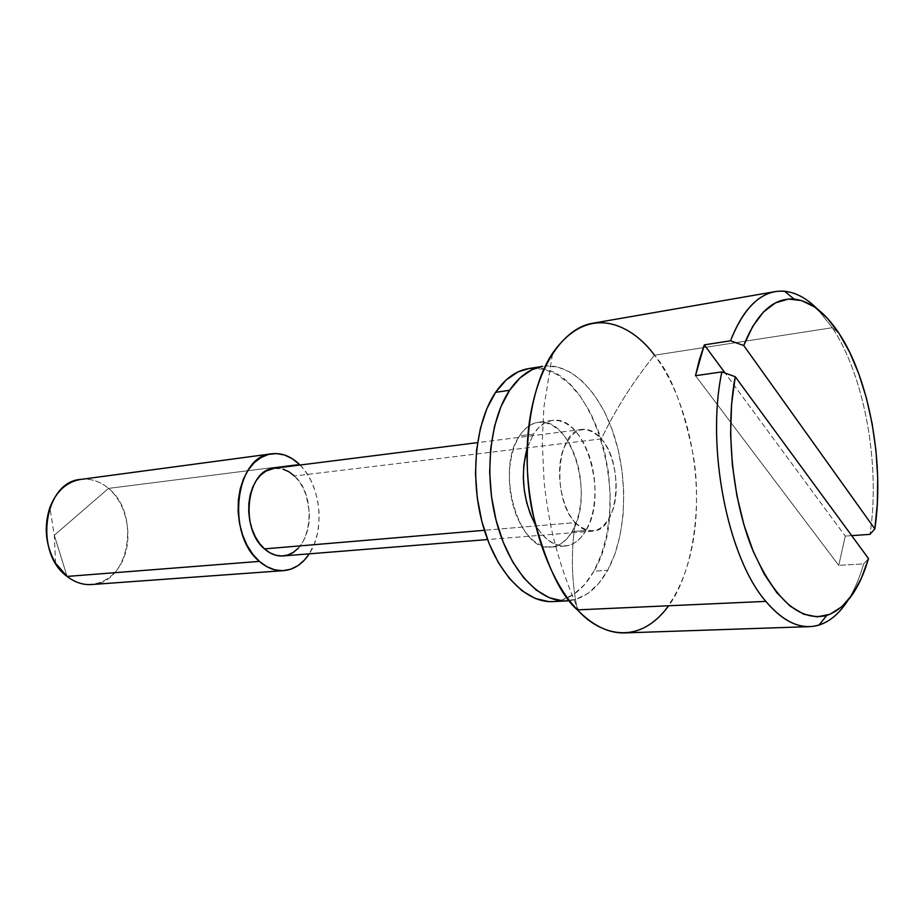 <?xml version="1.0" encoding="UTF-8"?>
<svg xmlns="http://www.w3.org/2000/svg" width="924" height="924" viewBox="0 0 924 924"><rect width="100%" height="100%" fill="white"/><g stroke="black" fill="none" stroke-linecap="round" stroke-linejoin="round"><path stroke-width="0.69" stroke-dasharray="4.62 3.46" d="M832.339 327.708L817.497 309.113L832.339 327.708C864.749 376.311 880.641 465.765 869.969 534.361C880.641 465.765 864.749 376.311 832.339 327.708L654.435 355.22L832.339 327.708L839.027 333.379L832.339 327.708M863.64 563.906C859.47 578.389 854.123 590.713 847.585 600.854C854.123 590.713 859.47 578.389 863.64 563.906L868.502 558.581L863.64 563.906L838.749 565.361L863.64 563.906M845.252 536.093L838.749 565.361L695.495 375.687L838.749 565.361L845.252 536.093L725.097 373.065L845.252 536.093L851.697 535.643L845.252 536.093M624.716 632.905C661.445 631.335 689.674 584.314 695.402 524.197C701.154 463.975 684.846 395.01 654.435 355.22C670.477 372.776 683.517 406.641 693.566 456.814C701.709 507.311 693.092 572.753 668.687 605.763M575.259 522.614C591.591 536.844 604.273 532.201 613.293 508.685C620.016 486.602 614.564 454.446 601.374 438.877C615.222 409.806 632.917 381.924 654.435 355.22C632.917 381.924 615.222 409.806 601.374 438.877C624.578 464.125 618.791 530.826 592.758 531.127C586.705 531.531 580.873 528.701 575.259 522.614L484.384 530.295L575.259 522.614C551.201 498.51 556.756 429.926 582.27 429.394C589.015 428.713 595.379 431.878 601.374 438.877L294.41 476.01L601.374 438.877C585.597 423.469 572.741 427.373 562.797 450.6C555.324 473.1 561.33 507.484 575.259 522.614C571.02 550.923 571.471 578.667 576.599 605.844C571.471 578.667 571.02 550.923 575.259 522.614M577.431 609.875L576.599 605.844L577.431 609.875M283.102 555.936C311.122 555.278 318.919 497.297 294.41 476.01L299.18 481.519L303.188 488.138L306.283 495.645L309.39 512.15L309.274 520.558L308.038 528.655L305.728 536.163L302.414 542.769L298.209 548.255M300.092 465.038C320.859 485.112 325.479 529.949 309.251 553.834L314.241 544.04L317.29 534.084L318.907 523.342L319.046 512.196L317.717 501.062L314.957 490.321L310.857 480.353L305.567 471.54L300.092 465.038M91.626 584.534C129.603 583.622 141.199 513.756 108.501 488.392L299.249 464.206L108.501 488.392C126.935 503.996 133.449 537.11 122.776 560.302C112.393 583.702 86.498 591.891 67.106 576.426L54.297 535.262L108.501 488.392L54.297 535.262L67.106 576.426M80.827 479.394C90.771 478.274 100 481.265 108.501 488.392C99.988 481.254 90.737 478.262 80.781 479.406M274.209 468.306L283.298 469.196M294.41 476.01C288.103 470.12 281.323 467.556 274.058 468.318M654.435 355.22C635.573 331 615.014 320.328 592.781 323.238M585.989 530.457C580.399 540.009 573.434 545.195 565.095 546.026C553.834 546.477 543.82 539.166 535.031 524.104L540.99 533.044L547.482 539.651L554.412 544.005L561.48 545.968L568.422 545.495L574.982 542.642L580.907 537.56L585.989 530.457L572.164 531.577L585.989 530.457L590.066 521.644L592.977 511.446L594.652 500.231L595.033 488.426L594.109 476.438L591.914 464.68L588.519 453.592L584.049 443.566L578.643 434.961L572.499 428.101L565.834 423.284L558.881 420.697L551.894 420.489L545.16 422.707L538.935 427.281L533.483 434.095L519.519 435.862C494.79 470.062 518.976 552.91 551.154 547.066C559.528 546.234 566.539 541.071 572.164 531.577L567.047 538.634L561.087 543.693L554.504 546.534L547.516 547.008L540.424 545.068L533.471 540.748L526.957 534.176L521.159 525.606L516.297 515.361L512.612 503.846L510.233 491.545L509.286 478.944L509.794 466.585L511.746 454.989L515.038 444.606L519.519 435.862L525.005 429.094L531.265 424.532L538.034 422.326L545.044 422.522L552.032 425.075L558.731 429.856L564.887 436.659L570.304 445.206L574.786 455.174L578.181 466.193L580.376 477.87L581.3 489.789L580.896 501.524L579.209 512.67L576.264 522.811L572.164 531.577C595.241 495.784 571.159 415.846 538.288 422.291C531.057 423.319 524.809 427.847 519.519 435.862L533.483 434.095C538.727 426.033 544.952 421.483 552.148 420.455C584.869 414.021 608.916 494.467 585.989 530.457M527.188 448.048L533.483 434.095L527.188 448.048M562.624 600.889L575.56 599.433L587.652 593.601L598.486 583.737L607.692 570.281L615.003 553.822L620.189 534.973L623.134 514.402L623.758 492.827L622.06 470.951L618.098 449.503L611.977 429.186L603.915 410.683L594.12 394.652L582.917 381.704L570.651 372.349L557.761 367.047L545.345 366.043C573.735 363.837 602.309 395.38 615.442 439.662C628.597 483.98 625.698 537.398 607.692 570.281L593.924 571.136C633.437 506.468 595.553 367.174 535.828 368.099M553.141 601.593L561.607 600.138L573.758 594.328L584.661 584.511L593.924 571.136L601.281 554.77L606.525 536.024L609.505 515.58L610.163 494.132L608.477 472.395L604.515 451.074L598.394 430.884L590.309 412.497L580.48 396.581L569.242 383.714L556.929 374.451L543.993 369.196L528.967 368.526M552.852 601.605C569.484 600.254 583.183 590.101 593.924 571.136L607.692 570.281C597.678 588.218 584.961 598.359 569.542 600.681M579.325 611.827L576.611 605.855C565.823 581.011 557.438 555.393 551.455 529.002C547.805 510.256 545.333 494.328 544.051 481.196L542.249 441.522L543.843 407.599L552.644 353.141M592.758 531.127L487.549 539.558M55.613 563.317L54.297 535.262L49.861 507.53M582.27 429.394L477.558 442.619M565.095 546.026L551.154 547.066M552.148 420.455L538.288 422.291"/><path stroke-width="1.39" d="M730.503 340.794L743.739 345.53C756.675 313.178 773.446 297.69 794.039 299.076C810.198 300.993 825.19 312.428 839.027 333.379L827.234 318.122L814.61 307.011L801.501 300.531L788.311 299.076L775.49 302.876L763.478 312L752.748 326.345L743.739 345.53L874.832 528.898L877.315 503.753L877.684 477.385L875.952 450.531L872.175 423.885L866.435 398.152L858.87 374.047L849.653 352.229L839.027 333.379C869.507 379.187 884.649 463.86 874.832 528.898L869.969 534.361L851.697 535.643L869.969 534.361L874.832 528.898L743.739 345.53L730.503 340.794C742.041 311.376 756.964 294.975 775.248 291.614C789.685 289.466 803.776 295.31 817.497 309.113C806.883 298.417 795.911 292.458 784.58 291.245C762.439 289.605 744.409 306.11 730.503 340.794L704.307 344.871L730.503 340.794M668.687 605.763C637.583 648.094 599.179 633.009 579.325 611.827L577.431 609.875L765.846 601.385C727.592 557.588 705.809 446.973 721.863 371.91L735.25 376.715L868.502 558.581C859.228 589.951 845.287 608.916 826.68 615.476C799.225 621.76 774.312 599.306 751.917 548.14C732.131 498.371 725.363 428.632 735.25 376.715L731.565 404.493L730.607 434.407L732.409 465.292L736.936 495.888L743.993 524.982L753.256 551.432L764.333 574.254L776.772 592.642L790.043 606.052L803.661 614.171L817.128 616.874L829.995 614.298L841.868 606.71L852.413 594.525L861.364 578.285L868.502 558.581L735.25 376.715L721.863 371.91C705.809 446.973 727.592 557.588 765.846 601.385L577.431 609.875C592.873 625.71 608.639 633.39 624.716 632.905L809.805 626.622C795.044 627.061 780.387 618.653 765.846 601.385C783.795 622.395 801.512 630.284 819.011 625.063C829.856 621.575 839.385 613.501 847.585 600.854C836.971 617.174 824.37 625.767 809.805 626.622M298.209 548.255L293.278 552.39L287.78 555.012L281.935 555.994L275.953 555.289L270.062 552.899L264.518 548.891L484.384 530.295L264.518 548.891C270.385 554.042 276.576 556.387 283.102 555.936L487.549 539.558M271.552 453.823L80.781 479.406C44.052 481.566 33.472 552.598 67.106 576.426L259.39 561.388L266.84 566.678L274.705 569.808L282.698 570.686L290.483 569.299L297.782 565.742L304.319 560.187L309.251 553.834C302.506 564.044 294.017 569.634 283.784 570.628C275.248 571.159 267.117 568.075 259.39 561.388L67.106 576.426C74.821 582.386 82.987 585.088 91.626 584.534L283.691 570.628M299.249 464.206L292.146 458.616L284.5 455.024L276.599 453.58L268.722 454.377L261.203 457.415L254.319 462.601L248.36 469.773L243.59 478.655L240.205 488.9L238.357 500.115L238.126 511.827L239.547 523.562L242.538 534.811L246.974 545.137L252.679 554.123L259.39 561.388C225.652 534.546 235.354 455.532 271.737 453.799C281.577 452.691 290.76 456.167 299.249 464.206M67.106 576.426L55.613 563.317C45.53 545.564 43.613 526.969 49.861 507.53C56.352 491.141 66.678 481.762 80.827 479.394M477.558 442.619L274.058 468.318C246.685 469.531 239.328 528.586 264.518 548.891L259.517 543.439L255.278 536.717L251.986 529.013L249.769 520.616L248.718 511.873L248.879 503.153L250.231 494.79L252.737 487.121L256.283 480.468L260.707 475.075L265.835 471.148L274.209 468.306M283.298 469.196L289.05 471.852L294.41 476.01M775.248 291.614L592.781 323.238C559.667 328.586 531.485 375.872 527.546 440.448C523.481 504.931 545.068 576.345 577.431 609.875C560.244 595.275 545.206 562.508 532.305 511.584C521.367 459.806 528.147 389.096 552.644 353.141C591.926 297.782 636.74 330.307 654.435 355.22M695.495 375.687L704.307 344.871L725.097 373.065L704.307 344.871L699.433 359.528L695.495 375.687L721.863 371.91L695.495 375.687M535.031 524.104C522.903 499.734 520.293 474.382 527.188 448.048L523.827 465.003L523.331 477.431L524.289 490.113L526.668 502.506L530.353 514.091L535.031 524.104M535.828 368.099L528.805 368.549C516.193 370.616 505.128 378.551 495.587 392.353L509.598 390.274C519.08 376.391 530.099 368.422 542.654 366.366L531.981 369.692L520.108 377.824L509.598 390.274L500.935 406.652L494.525 426.334L490.702 448.521L489.662 472.279L491.487 496.534L496.084 520.235L503.245 542.307L512.624 561.792L523.769 577.916L536.186 590.032L549.318 597.747L562.624 600.889M528.967 368.526L518.087 371.875L506.156 379.972L495.587 392.353L486.867 408.639L480.422 428.205L476.553 450.254L475.49 473.862L477.292 497.955L481.878 521.494L489.039 543.416L498.44 562.774L509.621 578.771L522.072 590.806L535.25 598.475L548.602 601.582L553.141 601.593M569.542 600.681L566.839 600.912C539.835 602.506 510.256 571.344 497.066 523.92C483.806 476.565 489.431 420.154 509.598 390.274L495.587 392.353C475.317 422.083 469.6 478.124 482.871 525.155C496.049 572.256 525.71 603.199 552.852 601.605L566.574 600.923M784.58 291.245L794.039 299.076M826.68 615.476L819.011 625.063M528.805 368.549L542.654 366.366"/></g></svg>

